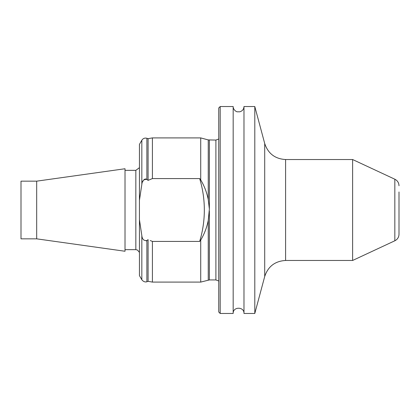 <?xml version="1.0" encoding="UTF-8"?>
<svg xmlns="http://www.w3.org/2000/svg" width="420" height="420" viewBox="0 0 420 420"><rect width="100%" height="100%" fill="white"/><g stroke="black" fill="none" stroke-linecap="round" stroke-linejoin="round"><path stroke-width="0.63" d="M21 238.838L21 181.162L36.682 181.162L36.682 238.838L21 238.838M36.682 238.838L125.018 251.255L125.018 168.746L36.682 181.162M220.19 313.462L218.752 312.023L218.752 107.977L220.19 106.538L220.19 313.462L233.168 313.462L233.168 106.538L220.19 106.538M208.247 199.521L208.247 139.918L200.723 137.902L200.723 179.923C204.32 185.939 206.829 192.47 208.247 199.521L209.365 209.066L208.247 220.479C206.829 227.53 204.32 234.061 200.723 240.077L199.663 241.427L200.723 240.077L200.723 282.098L152.418 282.098L152.418 241.427L150.25 240.539M200.114 179.141L200.692 179.881M152.418 241.427L199.663 241.427A108.15 108.15 0 0 0 199.663 178.573L152.418 178.573L152.418 137.902L200.723 137.902M200.723 179.923L199.663 178.573M148.092 239.636L146.885 240.545L148.092 239.636L148.092 281.337L146.885 281.72C147.073 281.736 144.296 282.886 141.834 279.757L139.44 275.609L139.44 219.702L141.834 235.599L139.44 219.702L139.44 144.391L141.834 140.243L141.834 184.401C142.191 180.747 143.876 179.099 146.885 179.456L148.092 180.364L148.092 138.663L146.885 138.28C144.743 137.76 143.057 138.411 141.834 140.243M152.418 178.573L148.092 180.364L146.885 179.456L146.885 138.28M146.465 179.203L146.191 179.088M145.761 178.999L145.451 178.994M145.226 179.02L144.727 179.188M144.233 179.487L143.845 179.839M143.12 180.815L142.606 181.844M139.44 200.298L141.834 184.401M146.191 240.912L146.885 240.545C143.882 240.907 142.202 239.264 141.834 235.599L141.834 279.757M264.705 276.502L264.705 143.498L254.798 106.538L254.798 313.462L264.705 276.502C268.06 266.453 275.021 261.109 285.595 260.468L352.616 260.468L394.837 240.781C397.488 239.411 398.879 237.232 399 234.245L399 191.977M352.616 260.468L352.616 159.532L285.595 159.532C275.021 158.891 268.06 153.547 264.705 143.498M139.44 253.281L139.44 166.719M139.282 167.79L135.833 170.347L135.833 249.653L137.498 250.063L139.282 252.21M125.018 170.347L135.833 170.347M208.247 139.918L215.901 140.065L215.901 279.935L218.752 281.006M218.752 138.994L215.901 140.065M254.798 313.462L243.983 313.462L243.983 106.538C243.805 109.268 242.403 111.027 239.778 111.809L237.337 111.799C236.906 112.067 233.053 110.008 233.168 106.538M233.168 313.462C232.838 306.49 244.319 306.49 243.983 313.462M209.365 210.934L209.365 279.935L200.723 282.098M208.247 220.479L208.247 280.082M285.595 260.468L285.595 159.532M146.885 281.72L146.885 240.545M209.365 140.065L209.365 209.066M394.837 240.781L394.837 179.219C397.488 180.59 398.879 182.768 399 185.756M148.092 281.337L152.418 282.098M148.092 138.663L152.418 137.902M125.018 249.653L135.833 249.653M209.365 279.935L215.901 279.935M394.837 179.219L352.616 159.532M254.798 106.538L243.983 106.538"/></g></svg>
